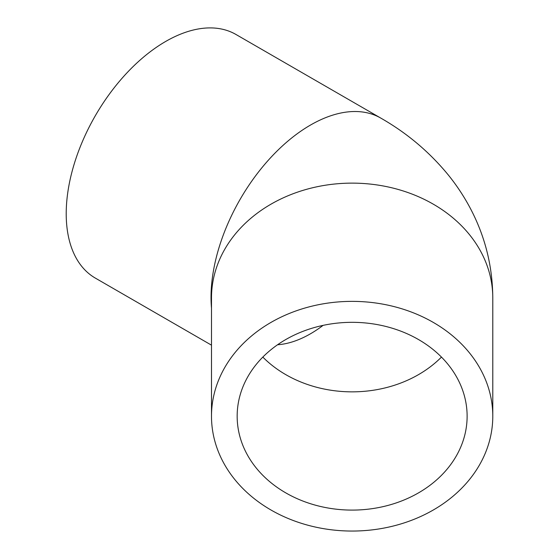 <?xml version="1.0" encoding="UTF-8"?>
<svg xmlns="http://www.w3.org/2000/svg" width="559" height="559" viewBox="0 0 559 559"><rect width="100%" height="100%" fill="white"/><g stroke="black" fill="none" stroke-linecap="round" stroke-linejoin="round"><path stroke-width="0.84" d="M467.121 416.21A114.979 93.884 0 0 1 352.142 510.094A114.979 93.884 0 0 1 237.163 416.21A114.979 93.884 0 0 1 352.142 322.326A114.979 93.884 0 0 1 467.121 416.21M211.491 416.21A140.651 114.84 180 0 0 352.142 531.05A140.651 114.84 180 0 0 492.786 416.21A140.651 114.84 180 0 0 352.142 301.371A140.651 114.84 180 0 0 211.491 416.21L211.491 297.968A140.651 114.84 180 0 1 352.142 183.128A140.651 114.84 180 0 1 492.786 297.968L492.786 416.21M492.786 297.968C492.591 266.308 485.156 236.534 470.489 208.654C464.159 196.656 456.738 185.399 448.227 174.89C429.389 151.936 406.917 133.007 380.805 118.103L235.989 34.49A140.651 81.202 120 0 0 127.606 72.174A140.651 81.202 120 0 0 66.214 213.713A140.651 81.202 120 0 0 95.344 278.103L211.491 345.162M262.821 357.089A114.979 93.884 180 0 0 441.456 357.089M277.571 344.749A114.979 66.381 120 0 0 323.081 325.38M380.805 118.103A140.651 81.202 120 0 0 272.422 155.779A140.651 81.202 120 0 0 211.029 297.325A140.651 81.202 120 0 0 211.491 308.128"/></g></svg>
